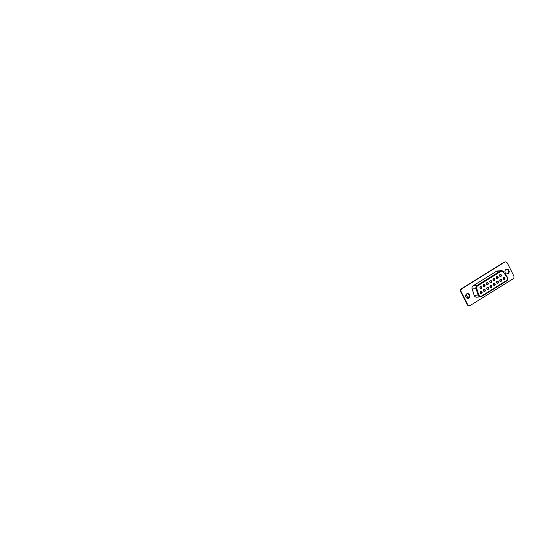 <?xml version="1.0" encoding="UTF-8"?>
<svg xmlns="http://www.w3.org/2000/svg" width="541" height="541" viewBox="0 0 541 541"><rect width="100%" height="100%" fill="white"/><g stroke="black" fill="none" stroke-linecap="round" stroke-linejoin="round"><path stroke-width="0.81" d="M507.073 277.235A2.178 1.941 -94.5 0 1 506.545 280.509L481.558 296.035A2.178 1.941 -94.5 0 1 478.765 294.831L476.743 288.468A2.178 1.941 -94.5 0 1 477.602 285.858L500.783 271.454A2.178 1.941 -94.5 0 1 503.245 272.001L507.073 277.235A2.178 1.941 -94.5 0 1 506.545 280.509L481.558 296.035A2.178 1.941 -94.5 0 1 478.765 294.831L476.743 288.468A2.178 1.941 -94.5 0 1 477.602 285.858L500.783 271.454A2.178 1.941 -94.5 0 1 503.245 272.001L507.073 277.235L503.428 271.771M466.281 294.25L466.89 296.157A1.981 1.765 85.5 0 0 468.709 297.496L468.763 297.496M507.952 273.732A2.441 2.171 85.5 0 0 506.809 269.161A2.441 2.171 -94.5 0 1 507.181 274.017A2.441 2.171 85.5 0 0 507.952 273.732M467.6 304.475L461.189 291.782A2.286 2.036 -94.5 0 1 461.946 288.684L504.564 262.196A2.286 2.036 -94.5 0 1 507.343 263.102L513.754 275.795A2.286 2.036 -94.5 0 1 512.996 278.892L470.386 305.381A2.286 2.036 -94.5 0 1 467.6 304.475L467.363 304.495A2.286 2.036 85.5 0 0 469.304 305.672A2.286 2.036 -94.5 0 1 467.363 304.495L460.952 291.802L467.12 304.515A2.286 2.036 85.5 0 0 469.182 305.679M505.395 261.918L505.152 261.939A2.286 2.036 85.5 0 0 504.32 262.216L461.71 288.698A2.286 2.036 85.5 0 0 460.952 291.802A2.286 2.036 -94.5 0 1 461.71 288.698L504.32 262.216A2.286 2.036 -94.5 0 1 505.274 261.932M468.668 298.152A2.441 2.171 85.5 0 0 467.519 293.58A2.441 2.171 -94.5 0 1 467.897 298.436A2.441 2.171 85.5 0 0 468.668 298.152M505.03 261.952A2.286 2.036 85.5 0 0 504.077 262.236L461.466 288.718A2.286 2.036 85.5 0 0 460.709 291.822L467.12 304.515M467.776 298.436A2.441 2.171 85.5 0 0 467.397 293.601M507.059 274.017A2.441 2.171 85.5 0 0 506.687 269.181M467.072 293.695A2.36 2.103 85.5 0 1 467.444 298.389A2.36 2.103 85.5 0 0 469.169 294.899A2.36 2.103 85.5 0 0 467.106 293.682M506.728 273.969A2.36 2.103 -94.5 0 0 506.362 269.276A2.36 2.103 -94.5 0 1 508.459 270.48A2.36 2.103 -94.5 0 1 506.761 273.976M505.226 272.752A2.441 2.171 -94.5 0 1 506.924 269.147A2.441 2.171 -94.5 0 1 507.302 274.01A2.441 2.171 -94.5 0 1 505.226 272.752M481.558 296.035L481.558 296.522A2.712 2.414 -94.5 0 1 480.564 296.853L476.655 297.158A2.712 2.414 -94.5 0 1 474.166 295.325L472.144 288.962A2.712 2.414 -94.5 0 1 473.219 285.716L496.395 271.312A2.712 2.414 -94.5 0 1 497.389 270.98L501.297 270.676A2.712 2.414 -94.5 0 1 503.367 271.683L503.434 271.704C502.866 270.973 502.156 270.635 501.297 270.676A2.712 2.414 -94.5 0 0 500.303 271L496.395 271.312M465.943 297.171A2.441 2.171 -94.5 0 1 467.64 293.567A2.441 2.171 -94.5 0 1 468.019 298.429A2.441 2.171 -94.5 0 1 465.943 297.171M469.426 305.658A2.286 2.036 -94.5 0 1 469.304 305.672L469.067 305.692M500.939 276.41A1.068 0.954 -94.5 0 1 499.512 275.457A1.068 0.954 -94.5 0 1 500.946 274.564A1.068 0.954 -94.5 0 1 500.939 276.41M494.406 280.475A1.068 0.954 -94.5 0 1 492.979 279.514A1.068 0.954 -94.5 0 1 494.413 278.629A1.068 0.954 -94.5 0 1 494.406 280.475M487.874 284.532A1.068 0.954 -94.5 0 1 486.447 283.572A1.068 0.954 -94.5 0 1 487.881 282.686A1.068 0.954 -94.5 0 1 487.874 284.532M481.341 288.59A1.068 0.954 -94.5 0 1 479.914 287.636A1.068 0.954 -94.5 0 1 481.348 286.744A1.068 0.954 -94.5 0 1 481.341 288.59M501.216 281.219A1.068 0.954 -94.5 0 1 499.796 280.265A1.068 0.954 -94.5 0 1 501.223 279.372A1.068 0.954 -94.5 0 1 501.216 281.219M494.69 285.283A1.068 0.954 -94.5 0 1 493.264 284.323A1.068 0.954 -94.5 0 1 494.69 283.437A1.068 0.954 -94.5 0 1 494.69 285.283M488.158 289.34A1.068 0.954 -94.5 0 1 486.731 288.38A1.068 0.954 -94.5 0 1 488.165 287.494A1.068 0.954 -94.5 0 1 488.158 289.34M481.625 293.405A1.068 0.954 -94.5 0 1 480.198 292.444A1.068 0.954 -94.5 0 1 481.632 291.552A1.068 0.954 -94.5 0 1 481.625 293.405M484.892 291.369A1.068 0.954 -94.5 0 1 483.465 290.416A1.068 0.954 -94.5 0 1 484.898 289.523A1.068 0.954 -94.5 0 1 484.892 291.369M491.424 287.312A1.068 0.954 -94.5 0 1 489.997 286.351A1.068 0.954 -94.5 0 1 491.431 285.465A1.068 0.954 -94.5 0 1 491.424 287.312M497.957 283.254A1.068 0.954 -94.5 0 1 496.53 282.294A1.068 0.954 -94.5 0 1 497.957 281.408A1.068 0.954 -94.5 0 1 497.957 283.254M504.483 279.19A1.068 0.954 -94.5 0 1 503.062 278.236A1.068 0.954 -94.5 0 1 504.489 277.344A1.068 0.954 -94.5 0 1 504.483 279.19M484.608 286.561A1.068 0.954 -94.5 0 1 483.181 285.607A1.068 0.954 -94.5 0 1 484.614 284.715A1.068 0.954 -94.5 0 1 484.608 286.561M491.14 282.503A1.068 0.954 -94.5 0 1 489.713 281.543A1.068 0.954 -94.5 0 1 491.147 280.657A1.068 0.954 -94.5 0 1 491.14 282.503M497.673 278.446A1.068 0.954 -94.5 0 1 496.246 277.486A1.068 0.954 -94.5 0 1 497.679 276.593A1.068 0.954 -94.5 0 1 497.673 278.446M481.348 293.148A0.764 0.676 -94.5 0 1 480.334 292.532A0.764 0.676 -94.5 0 1 481.659 292.262A0.764 0.676 -94.5 0 1 481.348 293.148M484.614 291.112A0.764 0.676 -94.5 0 1 483.6 290.497A0.764 0.676 -94.5 0 1 484.925 290.233A0.764 0.676 -94.5 0 1 484.614 291.112M487.881 289.083A0.764 0.676 -94.5 0 1 486.866 288.468A0.764 0.676 -94.5 0 1 488.192 288.204A0.764 0.676 -94.5 0 1 487.881 289.083M491.147 287.055A0.764 0.676 -94.5 0 1 490.132 286.439A0.764 0.676 -94.5 0 1 491.458 286.175A0.764 0.676 -94.5 0 1 491.147 287.055M494.413 285.026A0.764 0.676 -94.5 0 1 493.399 284.41A0.764 0.676 -94.5 0 1 494.724 284.14A0.764 0.676 -94.5 0 1 494.413 285.026M497.679 282.997A0.764 0.676 -94.5 0 1 496.665 282.382A0.764 0.676 -94.5 0 1 497.99 282.111A0.764 0.676 -94.5 0 1 497.679 282.997M500.946 280.968A0.764 0.676 -94.5 0 1 499.931 280.353A0.764 0.676 -94.5 0 1 501.257 280.082A0.764 0.676 -94.5 0 1 500.946 280.968M504.212 278.933A0.764 0.676 -94.5 0 1 503.198 278.317A0.764 0.676 -94.5 0 1 504.523 278.054A0.764 0.676 -94.5 0 1 504.212 278.933M481.064 288.339A0.764 0.676 -94.5 0 1 480.05 287.724A0.764 0.676 -94.5 0 1 481.375 287.454A0.764 0.676 -94.5 0 1 481.064 288.339M484.33 286.304A0.764 0.676 -94.5 0 1 483.316 285.689A0.764 0.676 -94.5 0 1 484.641 285.425A0.764 0.676 -94.5 0 1 484.33 286.304M487.597 284.275A0.764 0.676 -94.5 0 1 486.582 283.66A0.764 0.676 -94.5 0 1 487.908 283.396A0.764 0.676 -94.5 0 1 487.597 284.275M490.863 282.246A0.764 0.676 -94.5 0 1 489.848 281.631A0.764 0.676 -94.5 0 1 491.174 281.367A0.764 0.676 -94.5 0 1 490.863 282.246M494.129 280.218A0.764 0.676 -94.5 0 1 493.115 279.602A0.764 0.676 -94.5 0 1 494.44 279.332A0.764 0.676 -94.5 0 1 494.129 280.218M497.395 278.189A0.764 0.676 -94.5 0 1 496.381 277.574A0.764 0.676 -94.5 0 1 497.706 277.303A0.764 0.676 -94.5 0 1 497.395 278.189M500.662 276.16A0.764 0.676 -94.5 0 1 499.647 275.545A0.764 0.676 -94.5 0 1 500.973 275.274A0.764 0.676 -94.5 0 1 500.662 276.16M466.89 296.157L469.169 295.981M504.564 262.196L504.077 262.236M461.946 288.684L461.466 288.718M461.189 291.782L460.709 291.822M506.545 280.509L506.586 280.982L481.632 296.475M503.245 272.001L507.262 276.938C508.222 278.169 507.871 280.238 506.586 280.982L480.564 296.853A2.712 2.414 -94.5 0 1 478.075 295.021L474.166 295.325M478.765 294.831L478.075 295.021L476.053 288.657L472.144 288.962M476.743 288.468L476.053 288.657A2.712 2.414 -94.5 0 1 477.128 285.411L473.219 285.716M477.602 285.858L477.128 285.411L500.303 271L500.783 271.454M507.262 277.012A2.712 2.414 -94.5 0 1 506.619 280.941M481.071 293.236C480.442 293.378 479.921 292.005 480.956 291.714M484.337 291.207C483.708 291.349 483.187 289.976 484.222 289.685M487.603 289.178C486.974 289.32 486.454 287.947 487.488 287.656M490.87 287.149C490.241 287.291 489.72 285.918 490.755 285.628M494.136 285.121C493.507 285.256 492.986 283.89 494.014 283.599M497.402 283.085C496.773 283.227 496.253 281.854 497.28 281.57M500.668 281.056C500.04 281.198 499.519 279.825 500.547 279.535M503.935 279.028C503.306 279.17 502.785 277.797 503.813 277.506M480.787 288.427C480.158 288.569 479.637 287.197 480.672 286.906M484.053 286.399C483.424 286.541 482.903 285.168 483.938 284.877M487.319 284.37C486.69 284.512 486.17 283.139 487.204 282.848M490.586 282.341C489.957 282.483 489.436 281.11 490.471 280.82M493.852 280.306C493.223 280.448 492.702 279.075 493.737 278.791M497.118 278.277C496.489 278.419 495.969 277.046 497.003 276.762M500.384 276.248C499.756 276.39 499.235 275.017 500.269 274.727M506.051 269.432L507.242 269.513M507.208 269.499L506.078 269.418"/></g></svg>
